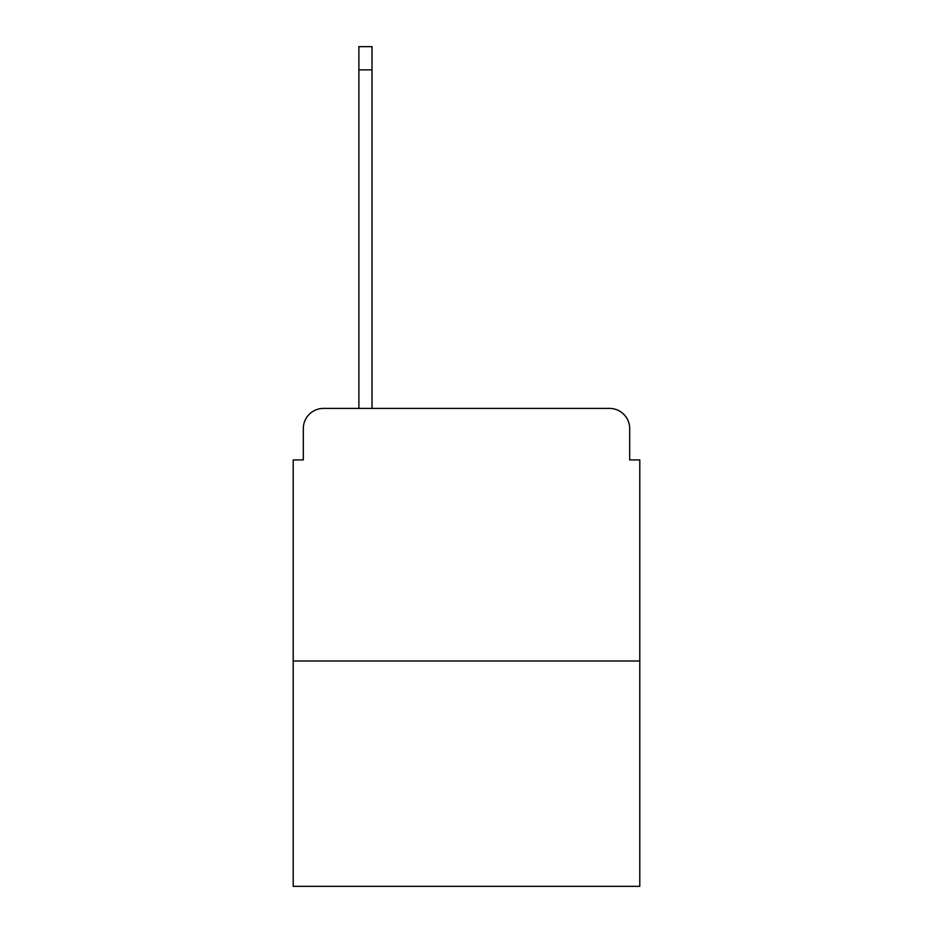 <?xml version="1.0" encoding="UTF-8"?>
<svg xmlns="http://www.w3.org/2000/svg" width="933" height="933" viewBox="0 0 933 933"><rect width="100%" height="100%" fill="white"/><g stroke="black" fill="none" stroke-linecap="round" stroke-linejoin="round"><path stroke-width="1.4" d="M303.307 428.609L303.307 459.934L303.307 428.609A20.211 20.211 0 0 1 323.518 408.397L358.89 408.397L358.89 46.65L372.022 46.65L372.022 408.397L387.685 408.397M639.793 661.019L293.207 661.019L293.207 886.35L639.793 886.35L639.793 459.934L629.693 459.934L629.693 428.609A20.211 20.211 0 0 0 609.482 408.397L323.518 408.397M293.207 661.019L293.207 459.934L303.307 459.934M545.315 408.397L609.482 408.397M629.693 459.934L629.693 428.609M358.89 69.893L372.022 69.893"/></g></svg>
